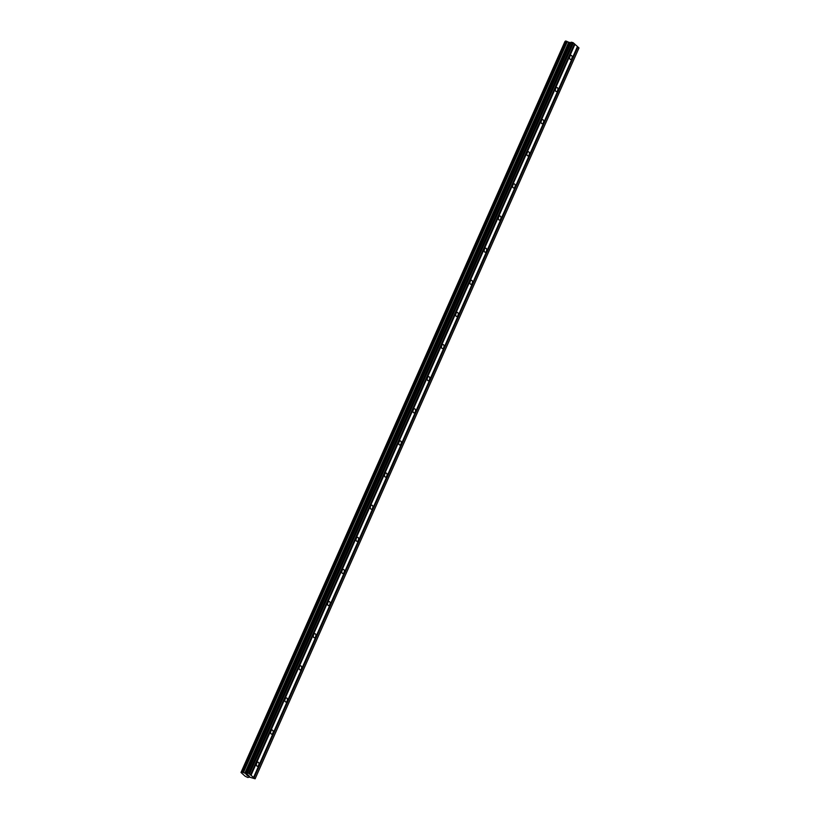 <?xml version="1.0" encoding="UTF-8"?>
<svg xmlns="http://www.w3.org/2000/svg" width="820" height="820" viewBox="0 0 820 820"><rect width="100%" height="100%" fill="white"/><g stroke="black" fill="none" stroke-linecap="round" stroke-linejoin="round"><path stroke-width="1.23" d="M571.878 58.343A2.05 1.24 -78.3 0 1 570.464 59.44A2.05 1.24 -78.3 0 1 569.869 56.518A2.05 1.24 -78.3 0 1 571.294 55.422A2.05 1.24 -78.3 0 1 571.878 58.343M557.641 90.466A2.05 1.24 -78.3 0 1 556.226 91.563A2.05 1.24 -78.3 0 1 555.632 88.642A2.05 1.24 -78.3 0 1 557.057 87.545A2.05 1.24 -78.3 0 1 557.641 90.466M543.404 122.6A2.05 1.24 -78.3 0 1 541.989 123.697A2.05 1.24 -78.3 0 1 541.395 120.765A2.05 1.24 -78.3 0 1 542.819 119.679A2.05 1.24 -78.3 0 1 543.404 122.6M529.166 154.724A2.05 1.24 -78.3 0 1 527.752 155.821A2.05 1.24 -78.3 0 1 527.157 152.899A2.05 1.24 -78.3 0 1 528.582 151.802A2.05 1.24 -78.3 0 1 529.166 154.724M514.929 186.847A2.05 1.24 -78.3 0 1 513.515 187.944A2.05 1.24 -78.3 0 1 512.92 185.023A2.05 1.24 -78.3 0 1 514.345 183.926A2.05 1.24 -78.3 0 1 514.929 186.847M500.692 218.981A2.05 1.24 -78.3 0 1 499.277 220.078A2.05 1.24 -78.3 0 1 498.683 217.146A2.05 1.24 -78.3 0 1 500.108 216.049A2.05 1.24 -78.3 0 1 500.692 218.981M486.455 251.104A2.05 1.24 -78.3 0 1 485.04 252.201A2.05 1.24 -78.3 0 1 484.456 249.28A2.05 1.24 -78.3 0 1 485.87 248.183A2.05 1.24 -78.3 0 1 486.455 251.104M472.217 283.228A2.05 1.24 -78.3 0 1 470.803 284.325A2.05 1.24 -78.3 0 1 470.219 281.404A2.05 1.24 -78.3 0 1 471.633 280.307A2.05 1.24 -78.3 0 1 472.217 283.228M457.98 315.362A2.05 1.24 -78.3 0 1 456.566 316.458A2.05 1.24 -78.3 0 1 455.981 313.527A2.05 1.24 -78.3 0 1 457.396 312.43A2.05 1.24 -78.3 0 1 457.98 315.362M443.753 347.485A2.05 1.24 -78.3 0 1 442.328 348.582A2.05 1.24 -78.3 0 1 441.744 345.661A2.05 1.24 -78.3 0 1 443.159 344.564A2.05 1.24 -78.3 0 1 443.753 347.485M429.516 379.609A2.05 1.24 -78.3 0 1 428.091 380.705A2.05 1.24 -78.3 0 1 427.507 377.784A2.05 1.24 -78.3 0 1 428.921 376.687A2.05 1.24 -78.3 0 1 429.516 379.609M415.279 411.742A2.05 1.24 -78.3 0 1 413.854 412.839A2.05 1.24 -78.3 0 1 413.27 409.908A2.05 1.24 -78.3 0 1 414.684 408.811A2.05 1.24 -78.3 0 1 415.279 411.742M401.041 443.866A2.05 1.24 -78.3 0 1 399.617 444.963A2.05 1.24 -78.3 0 1 399.032 442.041A2.05 1.24 -78.3 0 1 400.447 440.945A2.05 1.24 -78.3 0 1 401.041 443.866M386.804 475.989A2.05 1.24 -78.3 0 1 385.38 477.086A2.05 1.24 -78.3 0 1 384.795 474.165A2.05 1.24 -78.3 0 1 386.21 473.068A2.05 1.24 -78.3 0 1 386.804 475.989M372.567 508.123A2.05 1.24 -78.3 0 1 371.142 509.21A2.05 1.24 -78.3 0 1 370.558 506.288A2.05 1.24 -78.3 0 1 371.972 505.192A2.05 1.24 -78.3 0 1 372.567 508.123M358.33 540.247A2.05 1.24 -78.3 0 1 356.905 541.343A2.05 1.24 -78.3 0 1 356.321 538.422A2.05 1.24 -78.3 0 1 357.745 537.326A2.05 1.24 -78.3 0 1 358.33 540.247M344.092 572.37A2.05 1.24 -78.3 0 1 342.678 573.467A2.05 1.24 -78.3 0 1 342.083 570.546A2.05 1.24 -78.3 0 1 343.508 569.449A2.05 1.24 -78.3 0 1 344.092 572.37M329.855 604.504A2.05 1.24 -78.3 0 1 328.441 605.591A2.05 1.24 -78.3 0 1 327.846 602.669A2.05 1.24 -78.3 0 1 329.271 601.572A2.05 1.24 -78.3 0 1 329.855 604.504M315.618 636.627A2.05 1.24 -78.3 0 1 314.204 637.724A2.05 1.24 -78.3 0 1 313.609 634.803A2.05 1.24 -78.3 0 1 315.034 633.706A2.05 1.24 -78.3 0 1 315.618 636.627M301.381 668.751A2.05 1.24 -78.3 0 1 299.966 669.848A2.05 1.24 -78.3 0 1 299.372 666.926A2.05 1.24 -78.3 0 1 300.796 665.83A2.05 1.24 -78.3 0 1 301.381 668.751M287.143 700.885A2.05 1.24 -78.3 0 1 285.729 701.971A2.05 1.24 -78.3 0 1 285.135 699.05A2.05 1.24 -78.3 0 1 286.559 697.953A2.05 1.24 -78.3 0 1 287.143 700.885M272.906 733.008A2.05 1.24 -78.3 0 1 271.492 734.105A2.05 1.24 -78.3 0 1 270.897 731.184A2.05 1.24 -78.3 0 1 272.322 730.087A2.05 1.24 -78.3 0 1 272.906 733.008M258.669 765.132A2.05 1.24 -78.3 0 1 257.254 766.228A2.05 1.24 -78.3 0 1 256.66 763.307A2.05 1.24 -78.3 0 1 258.085 762.21A2.05 1.24 -78.3 0 1 258.669 765.132M247.701 775.853L249.464 776.274L247.701 775.853M248.696 775.648L249.27 776.181M247.004 775.3L249.464 776.274M246.205 774.439L246.994 774.972M246.082 774.398L248.142 775.146M247.517 774.582L248.419 775.32L246.318 774.428L248.409 775.31M241.203 772.399L241.767 771.886L245.385 773.373L248.675 773.311L255.122 778.805L249.526 777.145L247.824 777.503L245.17 776.253L240.998 772.46L564.949 41.512L240.998 772.46M565.39 41.154L241.5 772.04L565.39 41.143L570.412 42.722L572.555 42.425L574.482 43.808L250.602 774.695M253.564 777.391L577.454 46.514L574.441 43.901M255.122 778.805L579.002 47.919L577.413 46.596M251.094 775.136L574.974 44.259M250.807 775.002L574.687 44.116M249.546 773.731L573.426 42.845M248.675 773.311L572.555 42.425M245.016 773.229L568.895 42.343M244.832 773.147L568.721 42.261M254.056 777.842L577.946 46.955M253.769 777.698L577.649 46.822M247.394 773.045L571.274 42.158M247.24 773.055L571.12 42.168M246.676 773.598L570.566 42.722M246.533 773.608L570.412 42.722M245.385 773.373L569.264 42.486M245.129 773.28L569.008 42.394M243.437 772.481L567.327 41.594M243.304 772.399L567.184 41.512M242.679 772.102L566.558 41.215M242.484 772.03L566.364 41.154M241.767 771.886L565.646 41M241.654 771.886L565.534 41M241.059 772.399L564.949 41.512"/></g></svg>
